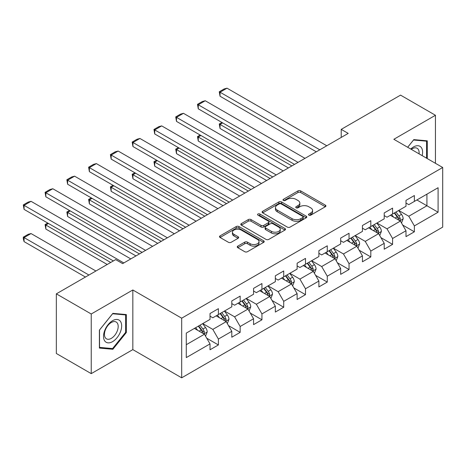 <?xml version="1.0" encoding="UTF-8"?>
<svg xmlns="http://www.w3.org/2000/svg" width="466" height="466" viewBox="0 0 466 466"><rect width="100%" height="100%" fill="white"/><g stroke="black" fill="none" stroke-linecap="round" stroke-linejoin="round"><path stroke-width="0.7" d="M308.882 215.141A1.357 0.781 0 0 0 310.799 215.141L325.355 206.735A1.94 1.118 0 0 0 325.926 205.943A1.94 1.118 0 0 0 325.355 205.156L300.692 190.914A1.94 1.118 0 0 0 297.955 190.914L283.398 199.32A1.357 0.781 0 0 0 283.002 199.873A1.357 0.781 0 0 0 283.398 200.427A1.357 0.781 0 0 0 285.314 200.427L287.202 199.343A6.198 3.582 0 0 1 295.968 199.343L298.024 200.526A6.198 3.582 0 0 1 299.836 203.06A6.198 3.582 0 0 1 298.024 205.588L296.137 206.677A1.357 0.781 0 0 0 295.741 207.23A1.357 0.781 0 0 0 296.137 207.784A1.357 0.781 0 0 0 298.059 207.784L299.941 206.694A6.198 3.582 0 0 1 308.708 206.694L310.764 207.883A6.198 3.582 0 0 1 312.581 210.416A6.198 3.582 0 0 1 310.764 212.945L308.882 214.034A1.357 0.781 0 0 0 308.486 214.587A1.357 0.781 0 0 0 308.882 215.141L308.882 214.034M237.806 246.13A1.94 1.118 0 0 0 237.241 246.922A1.94 1.118 0 0 0 237.806 247.708L244.726 251.704A1.94 1.118 0 0 0 247.469 251.704L263.634 242.372A1.94 1.118 0 0 0 264.199 241.58A1.94 1.118 0 0 0 263.634 240.788L238.971 226.552A1.94 1.118 0 0 0 236.233 226.552L220.063 235.883A1.94 1.118 0 0 0 219.498 236.676A1.94 1.118 0 0 0 220.063 237.468L228.422 242.291A1.94 1.118 0 0 0 231.165 242.291L238.079 238.295A1.94 1.118 0 0 0 238.65 237.509A1.94 1.118 0 0 0 238.079 236.716L233.938 234.322A5.184 2.994 0 0 1 232.418 232.208A5.184 2.994 0 0 1 235.621 229.441A5.184 2.994 0 0 1 241.266 230.093L257.5 239.466A5.184 2.994 0 0 1 259.02 241.58A5.184 2.994 0 0 1 255.822 244.347A5.184 2.994 0 0 1 250.172 243.695L247.469 242.134A1.94 1.118 0 0 0 244.726 242.134L237.806 246.13L237.806 247.708M132.827 289.98L91.237 313.997L56.339 293.848L56.339 353.484L91.237 373.633L132.827 349.617L181.682 377.821L181.682 318.185L132.827 289.98L132.827 349.617M435.442 163.298L435.442 115.271L393.846 139.287L442.7 167.492L181.682 318.185M435.442 115.271L400.544 95.122L341.223 129.373L341.223 137.429M56.339 293.848L115.661 259.603L122.64 263.628L348.201 133.404L341.223 129.373M287.336 227.105A1.94 1.118 0 0 0 290.079 227.105L306.244 217.773A1.94 1.118 0 0 0 306.809 216.981A1.94 1.118 0 0 0 306.244 216.189L281.58 201.953A1.94 1.118 0 0 0 278.843 201.953L262.673 211.284A1.94 1.118 0 0 0 262.108 212.077A1.94 1.118 0 0 0 262.673 212.869L287.336 227.105M258.49 215.432A1.357 0.781 0 0 1 259.865 215.624L259.865 214.016L284.936 228.491A1.94 1.118 0 0 1 285.507 229.278A1.94 1.118 0 0 1 284.936 230.07L268.771 239.407A1.94 1.118 0 0 1 266.034 239.407L241.371 225.165L241.371 223.587A1.94 1.118 0 0 0 240.8 224.373A1.94 1.118 0 0 0 241.371 225.165M241.371 223.587L248.291 219.591A1.94 1.118 0 0 1 251.028 219.591L261.03 225.363A1.94 1.118 0 0 0 263.773 225.363L268.358 222.713A1.94 1.118 0 0 0 268.929 221.921A1.94 1.118 0 0 0 268.358 221.134L257.948 215.123A1.357 0.781 0 0 1 257.552 214.57A1.357 0.781 0 0 1 258.385 213.842A1.357 0.781 0 0 1 259.865 214.016M181.682 377.821L442.7 227.128L442.7 167.492M206.735 338.211L218.391 344.945L218.391 339.062L231.794 331.326L231.794 337.209L240.165 332.369L240.165 326.491L253.568 318.75L253.568 324.633L261.944 319.798L261.944 313.915L275.342 306.179L275.342 312.063L283.718 307.228L283.718 301.345L297.116 293.609L297.116 299.492L305.492 294.658L305.492 288.774L318.89 281.039L318.89 286.922L327.266 282.087L327.266 276.204L340.663 268.468L340.663 274.352L349.04 269.511L349.04 263.634L362.443 255.892L362.443 261.776L370.814 256.941L370.814 251.058L384.217 243.322L384.217 249.205L392.588 244.37L392.588 238.487L405.991 230.752L405.991 236.635L414.367 231.8L414.367 225.917L438.092 212.216L438.092 187.716L426.926 194.165L426.926 205.768L438.092 212.216M218.391 344.945L210.02 349.78L210.02 343.896L186.289 357.597L186.289 333.097L210.02 319.396L210.02 313.513L218.391 308.678L218.391 314.562L231.794 306.826L231.794 300.943L240.165 296.108L240.165 301.991L253.568 294.256L253.568 288.372L261.944 283.538L261.944 289.421L275.342 281.68L275.342 275.796L283.718 270.962L283.718 276.845L297.116 269.109L297.116 263.226L305.492 258.391L305.492 264.274L318.89 256.539L318.89 250.656L327.266 245.821L327.266 251.704L340.663 243.968L340.663 238.085L349.04 233.25L349.04 239.134L362.443 231.398L362.443 225.515L370.814 220.68L370.814 226.563L384.217 218.822L384.217 212.945L392.588 208.104L392.588 213.987L405.991 206.252L405.991 200.368L414.367 195.534L414.367 201.417L438.092 187.716M216.16 315.849L226.208 321.651L212.811 329.392L202.757 323.585M210.02 316.175L212.811 317.783L218.391 314.562M212.811 329.392L218.391 339.062M226.208 321.651L231.794 331.326M237.934 303.279L247.982 309.08L234.584 316.816L224.536 311.014M231.794 303.599L234.584 305.213L240.165 301.991M234.584 316.816L240.165 326.491M247.982 309.08L253.568 318.75M259.708 290.708L269.762 296.51L256.358 304.246L246.31 298.444M253.568 291.029L256.358 292.642L261.944 289.421M256.358 304.246L261.944 313.915M269.762 296.51L275.342 306.179M281.481 278.138L291.535 283.94L278.132 291.675L268.084 285.874M275.342 278.458L278.132 280.072L283.718 276.845M278.132 291.675L283.718 301.345M291.535 283.94L297.116 293.609M303.255 265.568L313.309 271.369L299.906 279.105L289.858 273.303M297.116 265.888L299.906 267.501L305.492 264.274M299.906 279.105L305.492 288.774M313.309 271.369L318.89 281.039M325.035 252.991L335.083 258.793L321.686 266.535L311.632 260.727M318.89 253.318L321.686 254.925L327.266 251.704M321.686 266.535L327.266 276.204M335.083 258.793L340.663 268.468M346.809 240.421L356.857 246.223L343.459 253.958L333.406 248.157M340.663 240.741L343.459 242.355L349.04 239.134M343.459 253.958L349.04 263.634M356.857 246.223L362.443 255.892M368.583 227.851L378.631 233.652L365.233 241.388L355.179 235.586M362.443 228.171L365.233 229.785L370.814 226.563M365.233 241.388L370.814 251.058M378.631 233.652L384.217 243.322M390.357 215.28L400.405 221.082L387.007 228.818L376.959 223.016M384.217 215.601L387.007 217.214L392.588 213.987M387.007 228.818L392.588 238.487M400.405 221.082L405.991 230.752M416.878 199.966L426.926 205.768L408.781 216.247L398.733 210.446M405.991 203.03L408.781 204.644L414.367 201.417M408.781 216.247L414.367 225.917M91.237 313.997L91.237 373.633M186.289 344.7L204.434 334.227L194.386 328.425M204.434 334.227L210.02 343.896M402.711 225.072L414.367 231.8M380.938 237.643L392.588 244.37M359.158 250.213L370.814 256.941M337.384 262.783L349.04 269.511M315.61 275.359L327.266 282.087M293.836 287.93L305.492 294.658M272.062 300.5L283.718 307.228M250.289 313.07L261.944 319.798M228.515 325.641L240.165 332.369M427.275 158.586L427.275 140.825L413.808 139.619L407.663 147.262M99.398 348.079L112.871 349.284L126.338 332.526L126.338 314.567L112.871 313.362L99.398 330.12L99.398 348.079M125.639 332.124L126.338 332.526M111.444 348.463L112.871 349.284M309.424 215.333L310.764 214.558A6.198 3.582 0 0 0 312.581 212.024L312.581 210.416M299.836 203.06L299.836 204.667A6.198 3.582 0 0 1 298.024 207.201L296.679 207.976M325.332 206.753L300.692 192.528A1.94 1.118 0 0 0 297.955 192.528L283.94 200.619M306.22 217.785L281.58 203.56A1.94 1.118 0 0 0 278.843 203.56L262.702 212.88M302.818 217.535A1.357 0.781 0 0 0 303.215 216.981A1.357 0.781 0 0 0 302.818 216.428L281.173 203.927A1.357 0.781 0 0 0 279.25 203.927L277.264 205.075A6.198 3.582 0 0 0 275.453 207.609A6.198 3.582 0 0 0 277.264 210.137L292.065 218.682A6.198 3.582 0 0 0 300.832 218.682L302.818 217.535L302.818 219.148A1.357 0.781 0 0 0 303.215 218.589L303.215 216.981M275.453 207.609L275.453 209.217A6.198 3.582 0 0 0 277.264 211.75L277.264 210.137M302.818 219.148L300.832 220.29A6.198 3.582 0 0 1 292.065 220.29L277.264 211.75M241.394 225.183L248.291 221.204L248.291 219.591M268.929 221.921L268.929 223.534A1.94 1.118 0 0 1 268.358 224.327L263.773 226.977A1.94 1.118 0 0 1 261.03 226.977L251.028 221.204A1.94 1.118 0 0 0 248.291 221.204M259.865 215.624L284.912 230.088M271.41 231.357A5.184 2.994 0 0 0 277.06 232.004A5.184 2.994 0 0 0 280.258 229.243A5.184 2.994 0 0 0 278.738 227.123L273.018 223.82A1.94 1.118 0 0 0 270.28 223.82L265.69 226.47A1.94 1.118 0 0 0 265.119 227.262A1.94 1.118 0 0 0 265.69 228.055L271.41 231.357L271.41 232.971A5.184 2.994 0 0 0 277.06 233.617A5.184 2.994 0 0 0 280.258 230.851L280.258 229.243M265.119 227.262L265.119 228.876A1.94 1.118 0 0 0 265.69 229.668L265.69 228.055M271.41 232.971L265.69 229.668M259.02 241.58L259.02 243.194A5.184 2.994 0 0 1 255.822 245.955A5.184 2.994 0 0 1 250.172 245.308L247.469 243.747A1.94 1.118 0 0 0 244.726 243.747L237.835 247.726M232.418 232.208L232.418 233.821A5.184 2.994 0 0 0 233.938 235.936L233.938 234.322M238.079 236.716L238.079 238.295L233.938 235.936M263.61 242.384L238.971 228.165A1.94 1.118 0 0 0 236.233 228.165L220.092 237.479M401.511 222.993L403.172 218.81A5.231 3.017 -120 0 0 401.5 214.354L398.622 210.51M393.595 217.15L391.638 214.535M291.879 165.919L220.039 124.439L220.039 128.47L288.39 167.935M399.595 220.616L400.346 219.032A5.231 3.017 -120 0 0 398.849 215.886L395.966 212.042M394.655 212.799L397.853 217.063A2.662 1.538 60 0 1 398.337 217.872L400.346 219.032M394.294 213.009L397.172 216.853A5.231 3.017 60 0 1 398.669 219.999M222.69 122.913L220.039 124.439L219.27 123.997L221.927 122.465M220.039 128.47L219.27 123.997M319.798 149.802L220.039 92.21L220.039 96.235L316.309 151.817M326.777 145.771L227.018 88.179L220.039 92.21L219.27 91.761L224.158 88.942L227.018 88.179M220.039 96.235L219.27 91.761M425.714 140.685L426.576 141.181L426.576 158.184M407.692 147.279L413.528 140.016L426.576 141.181M422.167 155.632A12.832 7.409 120 0 0 419.942 146.307A12.832 7.409 120 0 0 410.75 149.044M419.062 153.844A9.716 5.609 120 0 0 417.111 148.27A9.716 5.609 120 0 0 411.315 149.37M112.591 341.636A12.832 7.409 120 0 0 121.661 325.926A12.832 7.409 120 0 0 112.591 320.684A12.832 7.409 120 0 0 103.516 336.4A12.832 7.409 120 0 0 112.591 341.636M111.316 338.363A9.716 5.609 120 0 0 117.665 329.8A9.716 5.609 120 0 0 116.174 322.018A9.716 5.609 120 0 0 111.316 322.495A9.716 5.609 120 0 0 104.972 331.058A9.716 5.609 120 0 0 106.464 338.84A9.716 5.609 120 0 0 111.316 338.363M99.538 329.998L112.591 313.764L125.639 314.929L125.639 332.328L112.591 348.562L99.538 347.397L99.514 329.98M124.777 314.428L125.639 314.929M379.738 235.563L381.398 231.381A5.231 3.017 -120 0 0 379.726 226.925L376.843 223.08M371.821 229.721L369.864 227.111M270.105 178.49L198.266 137.016L198.266 141.041L266.616 180.505M377.821 233.186L378.573 231.602A5.231 3.017 -120 0 0 377.076 228.457L374.192 224.612M372.882 225.369L376.079 229.633A2.662 1.538 60 0 1 376.563 230.443L378.573 231.602M372.52 225.579L375.398 229.423A5.231 3.017 60 0 1 376.895 232.569M200.916 135.484L198.266 137.016L197.497 136.573L200.147 135.041M198.266 141.041L197.497 136.573M357.958 248.133L359.618 243.951A5.231 3.017 -120 0 0 357.952 239.495L355.069 235.65M350.048 242.291L348.09 239.681M248.331 191.06L176.492 149.586L176.492 153.617L244.842 193.075M356.047 245.757L356.799 244.172A5.231 3.017 -120 0 0 355.302 241.027L352.418 237.182M351.108 237.94L354.306 242.204A2.662 1.538 60 0 1 354.789 243.013L356.799 244.172M350.741 238.149L353.624 241.994A5.231 3.017 60 0 1 355.121 245.139M179.142 148.054L176.492 149.586L175.723 149.143L178.373 147.611M176.492 153.617L175.723 149.143M298.024 162.372L198.266 104.78L198.266 108.805L294.535 164.387M305.003 158.347L205.244 100.749L198.266 104.78L197.497 104.337L202.384 101.512L205.244 100.749M198.266 108.805L197.497 104.337M276.251 174.942L176.492 117.35L176.492 121.381L272.761 176.958M283.229 170.917L183.47 113.32L176.492 117.35L175.723 116.908L180.61 114.088L183.47 113.32M176.492 121.381L175.723 116.908M336.184 260.704L337.844 256.521A5.231 3.017 -120 0 0 336.178 252.071L333.295 248.221M328.274 254.867L326.317 252.252M226.558 203.636L154.718 162.156L154.718 166.187L223.068 205.652M334.273 258.327L335.019 256.749A5.231 3.017 -120 0 0 333.522 253.597L330.644 249.753M329.334 250.51L332.532 254.78A2.662 1.538 60 0 1 333.015 255.584L335.019 256.749M328.967 250.72L331.85 254.564A5.231 3.017 60 0 1 333.347 257.715M157.368 160.624L154.718 162.156L153.949 161.714L156.599 160.182M154.718 166.187L153.949 161.714M314.41 273.28L316.07 269.092A5.231 3.017 -120 0 0 314.404 264.641L311.521 260.797M306.5 267.437L304.543 264.822M204.784 216.207L132.944 174.727L132.944 178.758L201.295 218.222M312.5 270.897L313.245 269.319A5.231 3.017 -120 0 0 311.748 266.173L308.871 262.323M307.56 263.08L310.752 267.35A2.662 1.538 60 0 1 311.241 268.16L313.245 269.319M307.193 263.29L310.076 267.14A5.231 3.017 60 0 1 311.573 270.286M135.594 173.195L132.944 174.727L132.175 174.284L134.825 172.752M132.944 178.758L132.175 174.284M292.636 285.85L294.296 281.668A5.231 3.017 -120 0 0 292.625 277.212L289.747 273.367M284.726 280.008L282.769 277.392M183.01 228.777L111.164 187.297L111.164 191.328L179.521 230.792M290.726 283.474L291.471 281.889A5.231 3.017 -120 0 0 289.974 278.744L287.097 274.899M285.786 275.651L288.978 279.92A2.662 1.538 60 0 1 289.462 280.73L291.471 281.889M285.419 275.866L288.303 279.711A5.231 3.017 60 0 1 289.8 282.856M113.821 185.771L111.164 187.297L110.401 186.854L113.052 185.322M111.164 191.328L110.401 186.854M254.477 187.518L154.718 129.921L154.718 133.952L250.988 189.534M261.455 183.488L161.696 125.89L154.718 129.921L153.949 129.478L158.836 126.659L161.696 125.89M154.718 133.952L153.949 129.478M232.697 200.089L132.944 142.491L132.944 146.522L229.208 202.104M239.681 196.058L139.922 138.466L132.944 142.491L132.175 142.048L137.056 139.229L139.922 138.466M132.944 146.522L132.175 142.048M210.923 212.659L111.164 155.061L111.164 159.092L207.434 214.675M217.902 208.628L118.143 151.036L111.164 155.061L110.401 154.619L115.283 151.8L118.143 151.036M111.164 159.092L110.401 154.619M270.863 298.421L272.523 294.238A5.231 3.017 -120 0 0 270.851 289.782L267.973 285.938M262.952 292.578L260.995 289.969M161.236 241.347L89.39 199.873L89.39 203.898L157.747 243.363M268.952 296.044L269.697 294.46A5.231 3.017 -120 0 0 268.2 291.314L265.317 287.47M264.006 288.227L267.204 292.491A2.662 1.538 60 0 1 267.688 293.3L269.697 294.46M263.645 288.437L266.523 292.281A5.231 3.017 60 0 1 268.026 295.427M92.047 198.341L89.39 199.873L88.622 199.431L91.278 197.899M89.39 203.898L88.622 199.431M189.149 225.229L89.39 167.638L89.39 171.663L185.66 227.245M196.128 221.204L96.369 163.607L89.39 167.638L88.622 167.195L93.509 164.37L96.369 163.607M89.39 171.663L88.622 167.195M249.089 310.991L250.749 306.809A5.231 3.017 -120 0 0 249.077 302.352L246.199 298.508M241.172 305.148L239.215 302.539M139.456 253.918L67.617 212.444L67.617 216.474L135.967 255.933M247.172 308.614L247.924 307.03A5.231 3.017 -120 0 0 246.427 303.884L243.543 300.04M242.233 300.797L245.431 305.061A2.662 1.538 60 0 1 245.914 305.871L247.924 307.03M241.871 301.007L244.749 304.851A5.231 3.017 60 0 1 246.246 307.997M70.267 210.912L67.617 212.444L66.848 212.001L69.504 210.469M67.617 216.474L66.848 212.001M167.376 237.8L67.617 180.208L67.617 184.239L163.886 239.815M174.354 233.775L74.595 176.177L67.617 180.208L66.848 179.765L71.735 176.946L74.595 176.177M67.617 184.239L66.848 179.765M227.315 323.561L228.975 319.379A5.231 3.017 -120 0 0 227.303 314.929L224.42 311.078M219.399 317.725L217.441 315.109M110.704 262.463L45.843 225.014L45.843 229.045L107.215 264.478M225.398 321.185L226.15 319.606A5.231 3.017 -120 0 0 224.653 316.455L221.769 312.61M220.459 313.368L223.657 317.637A2.662 1.538 60 0 1 224.14 318.441L226.15 319.606M220.098 313.577L222.975 317.422A5.231 3.017 60 0 1 224.472 320.573M48.493 223.482L45.843 225.014L45.074 224.571L47.724 223.039M45.843 229.045L45.074 224.571M145.602 250.376L45.843 192.778L45.843 196.809L142.113 252.391M152.58 246.345L52.821 188.747L45.843 192.778L45.074 192.336L49.961 189.516L52.821 188.747M45.843 196.809L45.074 192.336M205.535 336.137L207.195 331.949A5.231 3.017 -120 0 0 205.529 327.499L202.646 323.654M88.93 275.033L24.069 237.584L31.047 233.553L95.909 271.002M197.625 330.295L195.668 327.68M24.069 241.615L23.3 238.755L23.3 237.142L24.069 237.584L24.069 241.615L85.441 277.049M203.625 333.755L204.376 332.176A5.231 3.017 -120 0 0 202.879 329.031L199.996 325.181M198.685 325.938L201.883 330.208A2.662 1.538 60 0 1 202.366 331.017L204.376 332.176M198.318 326.148L201.201 329.998A5.231 3.017 60 0 1 202.698 333.143M23.3 237.142L28.187 234.322L31.047 233.553M123.828 262.946L24.069 205.349L24.069 209.38L113.36 260.931M130.806 258.915L31.047 201.324L24.069 205.349L23.3 204.906L28.187 202.087L31.047 201.324M24.069 209.38L23.3 204.906M310.764 214.558L310.764 212.945M296.137 207.784L296.137 206.677M298.024 207.201L298.024 205.588M283.398 200.427L283.398 199.32M297.955 192.528L297.955 190.914M300.692 192.528L300.692 190.914M325.355 206.735L325.355 205.156M262.673 212.869L262.673 211.284M278.843 203.56L278.843 201.953M281.58 203.56L281.58 201.953M306.244 217.773L306.244 216.189M292.065 220.29L292.065 218.682M300.832 220.29L300.832 218.682M251.028 221.204L251.028 219.591M261.03 226.977L261.03 225.363M263.773 226.977L263.773 225.363M268.358 224.327L268.358 222.713M284.936 230.07L284.936 228.491M244.726 243.747L244.726 242.134M247.469 243.747L247.469 242.134M250.172 245.308L250.172 243.695M220.063 237.468L220.063 235.883M236.233 228.165L236.233 226.552M238.971 228.165L238.971 226.552M263.634 242.372L263.634 240.788M399.892 220.785L403.137 218.909M398.849 215.886L401.5 214.354M395.127 218.036L397.172 216.853M378.118 233.355L381.363 231.48M377.076 228.457L379.726 226.925M373.353 230.606L375.398 229.423M356.339 245.926L359.589 244.05M355.302 241.027L357.952 239.495M351.58 243.176L353.624 241.994M334.565 258.496L337.809 256.626M333.522 253.597L336.178 252.071M329.806 255.747L331.85 254.564M312.791 271.066L316.035 269.197M311.748 266.173L314.404 264.641M308.032 268.317L310.076 267.14M291.017 283.643L294.262 281.767M289.974 278.744L292.625 277.212M286.252 280.893L288.303 279.711M269.243 296.213L272.488 294.337M268.2 291.314L270.851 289.782M264.478 293.464L266.523 292.281M247.469 308.783L250.714 306.908M246.427 303.884L249.077 302.352M242.704 306.034L244.749 304.851M225.695 321.354L228.94 319.484M224.653 316.455L227.303 314.929M220.931 318.604L222.975 317.422M203.916 333.924L207.166 332.054M202.879 329.031L205.529 327.499M199.157 331.175L201.201 329.998"/></g></svg>
